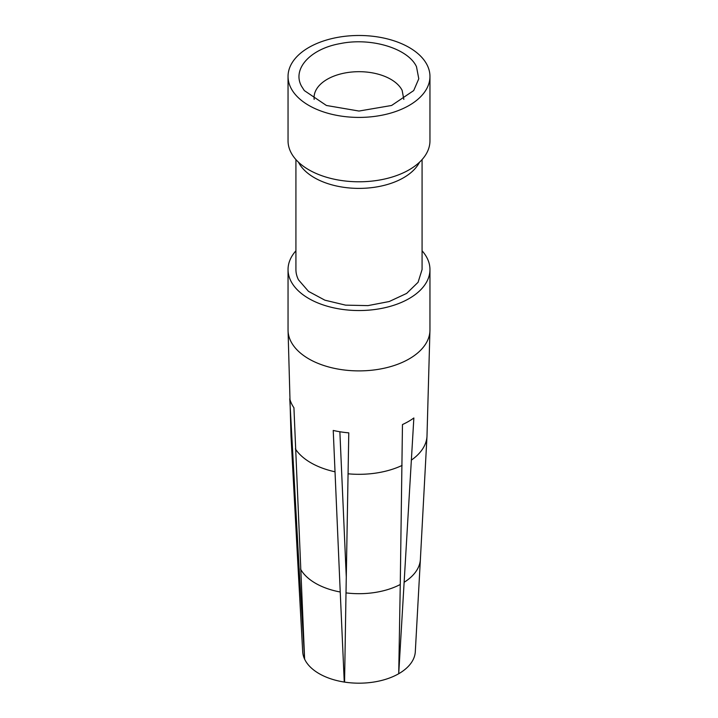 <?xml version="1.0" encoding="UTF-8"?>
<svg xmlns="http://www.w3.org/2000/svg" width="718" height="718" viewBox="0 0 718 718"><rect width="100%" height="100%" fill="white"/><g stroke="black" fill="none" stroke-linecap="round" stroke-linejoin="round"><path stroke-width="1.08" d="M422.067 269.564L418.082 282.291L406.648 293.411L389.219 301.533L367.966 305.617L345.591 305.141L324.904 300.187L308.507 291.382L298.482 279.823A63.076 36.412 180 0 1 295.924 269.573L295.924 159.593M422.076 250.797A70.956 40.962 180 0 1 427.084 258.031A70.956 40.962 180 0 1 429.956 269.573A70.956 40.962 180 0 1 369.088 310.122A70.956 40.962 180 0 1 290.916 281.106A70.956 40.962 180 0 1 288.044 269.573A70.956 40.962 180 0 1 295.924 250.797M288.044 76.449L288.044 140.827A70.956 40.962 0 0 0 290.916 152.36A70.956 40.962 0 0 0 356.963 181.771A70.956 40.962 0 0 0 425.828 154.594A70.956 40.962 0 0 0 429.956 140.827L429.956 76.449A70.956 40.962 180 0 1 369.088 116.998A70.956 40.962 180 0 1 290.916 87.982A70.956 40.962 180 0 1 288.044 76.449A70.956 40.962 180 0 1 348.912 35.9A70.956 40.962 180 0 1 427.084 64.916A70.956 40.962 180 0 1 429.956 76.449M314.161 99.398A44.938 25.947 180 0 1 314.062 97.63A44.938 25.947 180 0 1 352.61 71.953A44.938 25.947 180 0 1 402.125 90.333L403.83 99.398M291.014 436.32L297.611 559.331A61.416 35.46 0 0 0 297.611 559.358A61.416 35.46 0 0 0 298.966 565.739L289.758 398.786A69.987 40.405 180 0 0 291.84 404.261A69.987 40.405 180 0 0 293.931 407.761L304.62 659.16A56.336 32.525 180 0 0 304.944 659.815A56.336 32.525 0 0 0 344.263 682.055L344.586 681.319M300.519 569.069A61.416 35.46 0 0 0 340.233 592L333.233 430.45A69.987 40.405 180 0 0 348.777 432.855L346.004 592.889A61.416 35.46 0 0 0 400.267 584.497L402.466 424.553A69.987 40.405 180 0 0 413.855 417.975L398.732 673.457M416.494 66.711C408.147 48.483 371.278 37.246 340.494 43.547C310.4 48.716 291.921 68.928 301.506 86.187L304.306 90.576L326.412 105.474L359 111.048L391.597 105.474L413.703 90.576L418.782 78.783L416.494 66.711M340.233 592L344.263 682.055M339.865 431.751L346.273 576.868M346.004 592.889L344.568 682.1A56.336 32.525 180 0 0 398.723 673.726L400.267 584.497M298.966 565.739L304.611 658.971M346.453 566.206A36.268 20.939 0 0 0 345.807 566.34M404.494 582.056A61.416 35.46 0 0 0 420.389 559.358L415.309 651.693A56.336 32.525 180 0 1 398.948 673.592M304.54 658.989A56.336 32.525 180 0 1 302.691 651.693L297.611 559.358M419.536 162.196A63.076 36.412 180 0 1 418.397 164.216A63.076 36.412 180 0 1 357.187 188.376A63.076 36.412 180 0 1 298.482 162.223A63.076 36.412 180 0 1 298.464 162.196M426.995 436.257A68.022 39.275 180 0 1 426.986 436.382L429.956 329.849A70.956 40.962 180 0 1 429.956 329.93A70.956 40.962 180 0 1 386.149 367.778A70.956 40.962 180 0 1 308.83 358.901C300.339 353.947 294.371 348.14 290.916 341.463A70.956 40.962 180 0 1 288.044 329.93A70.956 40.962 180 0 1 288.044 329.849L291.014 436.382A68.022 39.275 180 0 1 291.005 436.257M334.956 471.78A68.022 39.275 180 0 1 310.903 462.805A68.022 39.275 180 0 1 295.367 448.921M426.986 436.382A68.022 39.275 180 0 1 411.638 459.915M402.08 465.435A68.022 39.275 180 0 1 348.015 473.799M291.867 441.382A68.022 39.275 180 0 1 291.014 436.382M420.389 559.358A61.416 35.46 0 0 0 420.389 559.331L426.986 436.32M422.076 159.593L422.076 269.573M429.956 269.573L429.956 329.93M288.044 269.573L288.044 329.93"/></g></svg>
